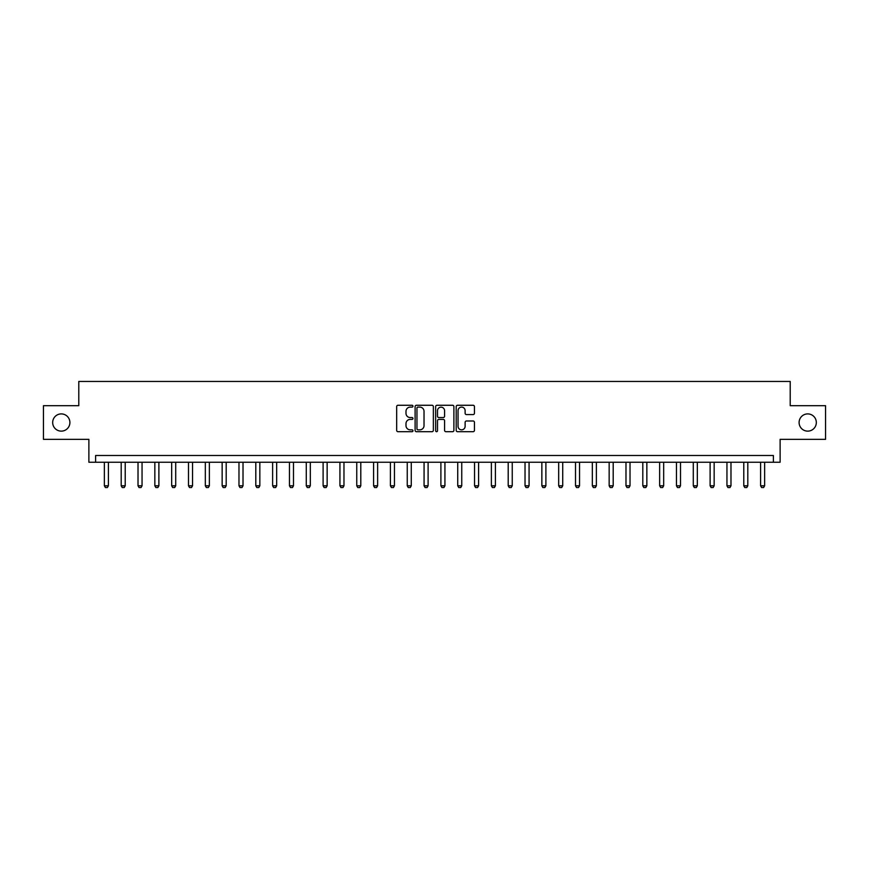 <?xml version="1.0" encoding="UTF-8"?>
<svg xmlns="http://www.w3.org/2000/svg" width="869" height="869" viewBox="0 0 869 869"><rect width="100%" height="100%" fill="white"/><g stroke="black" fill="none" stroke-linecap="round" stroke-linejoin="round"><path stroke-width="1.3" d="M412.96 406.192A0.923 0.923 0 0 0 412.036 405.269L398.002 405.269A1.325 1.325 0 0 0 396.677 406.594L396.677 430.372A1.325 1.325 0 0 0 398.002 431.697L412.036 431.697A0.923 0.923 0 0 0 412.96 430.774A0.923 0.923 0 0 0 412.036 429.84L410.222 429.84A4.226 4.226 0 0 1 405.997 425.614L405.997 423.637A4.226 4.226 0 0 1 410.222 419.401L412.036 419.401A0.923 0.923 0 0 0 412.96 418.478A0.923 0.923 0 0 0 412.036 417.554L410.222 417.554A4.226 4.226 0 0 1 405.997 413.329L405.997 411.341A4.226 4.226 0 0 1 410.222 407.116L412.036 407.116A0.923 0.923 0 0 0 412.96 406.192M799.1 422.519A8.614 8.614 0 0 0 807.714 431.133A8.614 8.614 0 0 0 816.328 422.519A8.614 8.614 0 0 0 807.714 413.905A8.614 8.614 0 0 0 799.1 422.519M52.672 422.519A8.614 8.614 0 0 0 61.286 431.133A8.614 8.614 0 0 0 69.9 422.519A8.614 8.614 0 0 0 61.286 413.905A8.614 8.614 0 0 0 52.672 422.519M473.116 414.578A1.325 1.325 0 0 0 474.441 413.264L474.441 406.594A1.325 1.325 0 0 0 473.116 405.269L457.528 405.269A1.325 1.325 0 0 0 456.203 406.594L456.203 430.372A1.325 1.325 0 0 0 457.528 431.697L473.116 431.697A1.325 1.325 0 0 0 474.441 430.372L474.441 422.312A1.325 1.325 0 0 0 473.116 420.987L466.447 420.987A1.325 1.325 0 0 0 465.121 422.312L465.121 426.31A3.53 3.53 0 0 1 461.591 429.84A3.53 3.53 0 0 1 458.05 426.31L458.05 410.657A3.53 3.53 0 0 1 461.591 407.116A3.53 3.53 0 0 1 465.121 410.657L465.121 413.264A1.325 1.325 0 0 0 466.447 414.578L473.116 414.578M773.388 462.232L780.123 462.232L780.123 439.345L825.55 439.345L825.55 405.693L790.214 405.693L790.214 381.458L78.786 381.458L78.786 405.693L43.45 405.693L43.45 439.345L88.877 439.345L88.877 462.232L773.388 462.232L773.388 455.497L95.612 455.497L95.612 462.232M433.349 406.594A1.325 1.325 0 0 0 432.023 405.269L416.436 405.269A1.325 1.325 0 0 0 415.11 406.594L415.11 430.372A1.325 1.325 0 0 0 416.436 431.697L432.023 431.697A1.325 1.325 0 0 0 433.349 430.372L433.349 406.594M436.977 405.269L452.564 405.269A1.325 1.325 0 0 1 453.89 406.594L453.89 430.372A1.325 1.325 0 0 1 452.564 431.697L445.895 431.697A1.325 1.325 0 0 1 444.58 430.372L444.58 420.726A1.325 1.325 0 0 0 443.255 419.401L438.823 419.401A1.325 1.325 0 0 0 437.509 420.726L437.509 430.774A0.923 0.923 0 0 1 436.586 431.697A0.923 0.923 0 0 1 435.651 430.774L435.651 406.594A1.325 1.325 0 0 1 436.977 405.269M417.88 407.116A0.923 0.923 0 0 0 416.957 408.039L416.957 428.917A0.923 0.923 0 0 0 417.88 429.84L419.803 429.84A4.226 4.226 0 0 0 424.029 425.614L424.029 411.341A4.226 4.226 0 0 0 419.803 407.116L417.88 407.116M444.58 410.722A3.53 3.53 0 0 0 441.039 407.181A3.53 3.53 0 0 0 437.509 410.722L437.509 416.24A1.325 1.325 0 0 0 438.823 417.554L443.255 417.554A1.325 1.325 0 0 0 444.58 416.24L444.58 410.722M104.367 462.232L104.367 485.793L108.397 485.793L108.397 462.232M108.397 485.793L107.387 487.542L105.377 487.542L104.367 485.793M121.193 462.232L121.193 485.793L125.223 485.793L125.223 462.232M125.223 485.793L124.213 487.542L122.203 487.542L121.193 485.793M138.019 462.232L138.019 485.793L142.049 485.793L142.049 462.232M142.049 485.793L141.05 487.542L139.029 487.542L138.019 485.793M154.845 462.232L154.845 485.793L158.886 485.793L158.886 462.232M158.886 485.793L157.876 487.542L155.855 487.542L154.845 485.793M171.671 462.232L171.671 485.793L175.712 485.793L175.712 462.232M175.712 485.793L174.702 487.542L172.681 487.542L171.671 485.793M188.497 462.232L188.497 485.793L192.538 485.793L192.538 462.232M192.538 485.793L191.528 487.542L189.507 487.542L188.497 485.793M205.323 462.232L205.323 485.793L209.364 485.793L209.364 462.232M209.364 485.793L208.354 487.542L206.333 487.542L205.323 485.793M222.149 462.232L222.149 485.793L226.19 485.793L226.19 462.232M226.19 485.793L225.18 487.542L223.159 487.542L222.149 485.793M238.975 462.232L238.975 485.793L243.016 485.793L243.016 462.232M243.016 485.793L242.006 487.542L239.985 487.542L238.975 485.793M255.801 462.232L255.801 485.793L259.842 485.793L259.842 462.232M259.842 485.793L258.832 487.542L256.811 487.542L255.801 485.793M272.627 462.232L272.627 485.793L276.668 485.793L276.668 462.232M276.668 485.793L275.658 487.542L273.637 487.542L272.627 485.793M289.453 462.232L289.453 485.793L293.494 485.793L293.494 462.232M293.494 485.793L292.484 487.542L290.463 487.542L289.453 485.793M306.279 462.232L306.279 485.793L310.32 485.793L310.32 462.232M310.32 485.793L309.31 487.542L307.289 487.542L306.279 485.793M323.105 462.232L323.105 485.793L327.146 485.793L327.146 462.232M327.146 485.793L326.136 487.542L324.115 487.542L323.105 485.793M339.931 462.232L339.931 485.793L343.972 485.793L343.972 462.232M343.972 485.793L342.962 487.542L340.941 487.542L339.931 485.793M356.757 462.232L356.757 485.793L360.798 485.793L360.798 462.232M360.798 485.793L359.788 487.542L357.767 487.542L356.757 485.793M373.583 462.232L373.583 485.793L377.624 485.793L377.624 462.232M377.624 485.793L376.614 487.542L374.593 487.542L373.583 485.793M390.409 462.232L390.409 485.793L394.45 485.793L394.45 462.232M394.45 485.793L393.44 487.542L391.419 487.542L390.409 485.793M407.246 462.232L407.246 485.793L411.276 485.793L411.276 462.232M411.276 485.793L410.266 487.542L408.245 487.542L407.246 485.793M424.072 462.232L424.072 485.793L428.102 485.793L428.102 462.232M428.102 485.793L427.092 487.542L425.082 487.542L424.072 485.793M440.898 462.232L440.898 485.793L444.928 485.793L444.928 462.232M444.928 485.793L443.918 487.542L441.908 487.542L440.898 485.793M457.724 462.232L457.724 485.793L461.754 485.793L461.754 462.232M461.754 485.793L460.755 487.542L458.734 487.542L457.724 485.793M474.55 462.232L474.55 485.793L478.591 485.793L478.591 462.232M478.591 485.793L477.581 487.542L475.56 487.542L474.55 485.793M491.376 462.232L491.376 485.793L495.417 485.793L495.417 462.232M495.417 485.793L494.407 487.542L492.386 487.542L491.376 485.793M508.202 462.232L508.202 485.793L512.243 485.793L512.243 462.232M512.243 485.793L511.233 487.542L509.212 487.542L508.202 485.793M525.028 462.232L525.028 485.793L529.069 485.793L529.069 462.232M529.069 485.793L528.059 487.542L526.038 487.542L525.028 485.793M541.854 462.232L541.854 485.793L545.895 485.793L545.895 462.232M545.895 485.793L544.885 487.542L542.864 487.542L541.854 485.793M558.68 462.232L558.68 485.793L562.721 485.793L562.721 462.232M562.721 485.793L561.711 487.542L559.69 487.542L558.68 485.793M575.506 462.232L575.506 485.793L579.547 485.793L579.547 462.232M579.547 485.793L578.537 487.542L576.516 487.542L575.506 485.793M592.332 462.232L592.332 485.793L596.373 485.793L596.373 462.232M596.373 485.793L595.363 487.542L593.342 487.542L592.332 485.793M609.158 462.232L609.158 485.793L613.199 485.793L613.199 462.232M613.199 485.793L612.189 487.542L610.168 487.542L609.158 485.793M625.984 462.232L625.984 485.793L630.025 485.793L630.025 462.232M630.025 485.793L629.015 487.542L626.994 487.542L625.984 485.793M642.81 462.232L642.81 485.793L646.851 485.793L646.851 462.232M646.851 485.793L645.841 487.542L643.82 487.542L642.81 485.793M659.636 462.232L659.636 485.793L663.677 485.793L663.677 462.232M663.677 485.793L662.667 487.542L660.646 487.542L659.636 485.793M676.462 462.232L676.462 485.793L680.503 485.793L680.503 462.232M680.503 485.793L679.493 487.542L677.472 487.542L676.462 485.793M693.288 462.232L693.288 485.793L697.329 485.793L697.329 462.232M697.329 485.793L696.319 487.542L694.298 487.542L693.288 485.793M710.114 462.232L710.114 485.793L714.155 485.793L714.155 462.232M714.155 485.793L713.145 487.542L711.124 487.542L710.114 485.793M726.951 462.232L726.951 485.793L730.981 485.793L730.981 462.232M730.981 485.793L729.971 487.542L727.95 487.542L726.951 485.793M743.777 462.232L743.777 485.793L747.807 485.793L747.807 462.232M747.807 485.793L746.797 487.542L744.787 487.542L743.777 485.793M760.603 462.232L760.603 485.793L764.633 485.793L764.633 462.232M764.633 485.793L763.623 487.542L761.613 487.542L760.603 485.793"/></g></svg>
